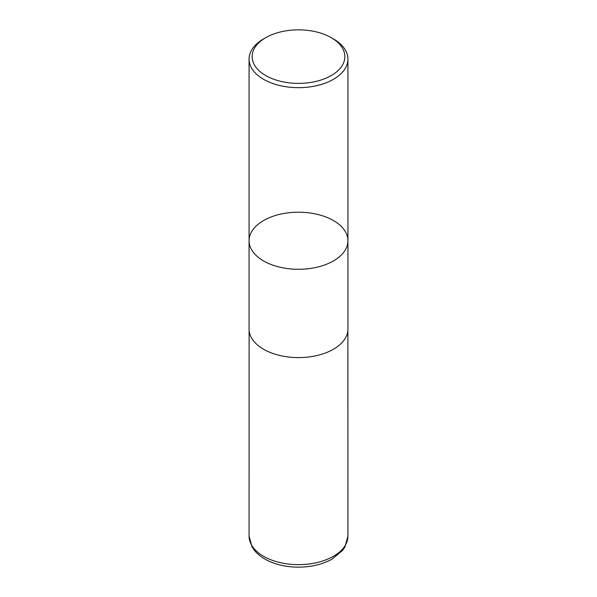 <?xml version="1.0" encoding="UTF-8"?>
<svg xmlns="http://www.w3.org/2000/svg" width="597" height="597" viewBox="0 0 597 597"><rect width="100%" height="100%" fill="white"/><g stroke="black" fill="none" stroke-linecap="round" stroke-linejoin="round"><path stroke-width="0.9" d="M333.454 38.939L331.29 37.693A46.365 26.768 180 0 1 331.29 37.693A46.365 26.768 180 0 1 331.283 75.55A46.365 26.768 180 0 1 265.717 75.55A46.365 26.768 180 0 1 265.71 37.693A46.365 26.768 180 0 1 331.283 37.693L333.454 38.939A49.432 28.537 180 0 1 347.932 59.125A49.432 28.537 180 0 1 298.5 87.662A49.432 28.537 180 0 1 249.068 59.125A49.432 28.537 180 0 1 263.546 38.939L265.71 37.693M263.546 260.926A49.432 28.537 0 0 0 317.417 267.113A49.432 28.537 0 0 0 347.932 240.74A49.432 28.537 180 0 1 317.417 267.113A49.432 28.537 180 0 1 263.546 260.926A49.432 28.537 180 0 1 249.068 240.74A49.432 28.537 0 0 0 263.546 260.926M347.932 329.051A49.432 28.537 180 0 1 298.5 357.596A49.432 28.537 180 0 1 249.068 329.051L249.068 240.74A49.432 28.537 180 0 1 279.583 214.375A49.432 28.537 180 0 1 333.454 220.562A49.432 28.537 180 0 1 347.932 240.74L347.932 329.051M347.932 536.099A49.432 28.537 180 0 1 298.5 564.643A49.432 28.537 180 0 1 249.068 536.099L252.001 546.837L254.471 550.456C259.71 556.702 267.225 561.262 277.001 564.15C283.873 566.157 291.12 567.157 298.731 567.15C311.552 567.038 322.723 564.314 332.253 558.986L342.559 550.427L345.006 546.83L347.932 536.099L347.887 330.26M249.068 59.125L249.068 240.74M347.932 59.125L347.932 240.74M249.113 330.26L249.068 536.099"/></g></svg>
